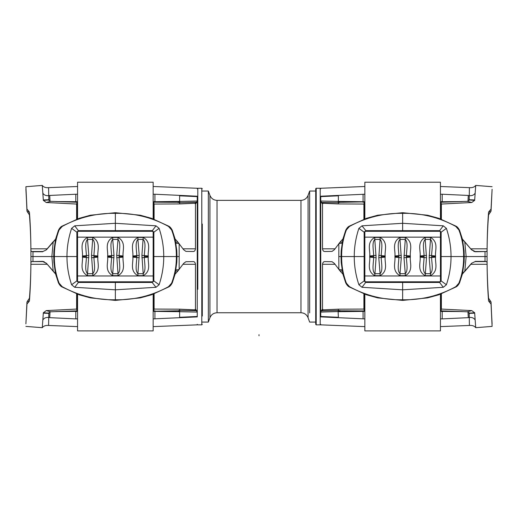 <?xml version="1.0" encoding="UTF-8"?>
<svg xmlns="http://www.w3.org/2000/svg" width="518" height="518" viewBox="0 0 518 518"><rect width="100%" height="100%" fill="white"/><g stroke="black" fill="none" stroke-linecap="round" stroke-linejoin="round"><path stroke-width="0.78" d="M300.964 200.362L217.036 200.362L217.036 312.755L300.964 312.755L300.964 200.362C304.37 200.188 306.74 198.53 308.068 195.383L309.654 191.038L309.654 312.911L309.654 225.142M202.298 322.079L208.346 322.079L208.346 191.038L209.932 195.383C211.26 198.53 213.63 200.188 217.036 200.362M208.346 191.038L202.298 191.038M315.702 191.038L309.654 191.038M202.298 188.766L201.793 188.267L197.792 188.267L197.792 289.297M202.298 224.054L202.298 316.045L202.298 224.054M201.793 188.267L201.793 324.851L197.792 324.851L197.235 324.346M315.702 289.057L315.702 324.346L316.207 324.851L316.207 188.267L315.702 188.766L315.702 289.057M316.207 188.267L320.208 188.267L320.208 324.851L316.207 324.851M48.815 200.084L50.557 201.314L75.363 202.195L55.685 201.56L77.311 201.703M153.211 218.907L153.211 202.156L177.985 202.305L179.623 202.7L179.623 201.411L153.16 201.748L154.921 201.56L154.921 194.231L197.261 196.212L197.222 197.015M77.558 326.612L48.582 325.459L48.744 317.074L49.722 317.663L75.796 318.887L75.796 311.551L77.558 311.363L55.685 311.551L75.363 310.917L77.558 311.247M153.16 311.247L177.985 310.806L179.623 310.418L179.623 311.7L153.16 311.363M28.199 302.531L26.962 304.021L26.955 302L25.9 323.841L26.955 302L28.199 300.077L28.199 302.531L29.429 301.049C30.271 290.32 30.763 278.069 30.905 264.29L47.132 264.297M31.883 261.596L42.729 261.363L46.413 263.422L42.897 261.596L31.883 261.596L44.095 261.596L31.339 261.596L30.918 262.723L30.938 256.559L32.984 256.559L32.984 251.748L31.883 251.515L42.897 251.515L31.339 251.515L30.918 250.388L30.938 256.559C30.938 272.008 30.432 285.878 29.435 298.167L28.199 300.077M30.938 256.559C30.938 241.11 30.432 227.234 29.435 214.944L28.199 213.034L28.199 210.586L26.962 209.097L25.9 186.713L26.955 211.117L28.199 213.034M25.9 189.277L26.962 209.097M30.918 250.388L30.905 248.821C30.763 235.042 30.271 222.792 29.429 212.069L29.435 214.944M76.625 219.231L76.625 204.053L46.264 202.512L43.344 200.375L42.282 185.425L25.9 186.713M48.582 325.459C45.694 325.22 43.59 325.964 42.282 327.687L43.344 312.736L46.264 310.599L76.625 309.065L76.625 293.881M26.962 304.021L25.9 323.841M28.199 210.586L29.429 212.069M47.132 248.821L30.905 248.821M77.007 219.088L77.059 201.994L75.363 202.195L77.506 202.221L77.007 202.46L76.625 204.053M48.815 313.027L50.557 311.797L77.506 310.891L77.007 310.658L76.625 309.065M153.211 202.156L153.716 202.402L154.092 204.053L179.623 203.937L194.833 203.276L195.474 204.008L195.474 248.821C195.208 250.641 194.438 251.541 193.169 251.515L185.93 251.398L183.599 249.67L177.622 241.757M153.211 311.234L153.665 311.117L153.211 310.955L153.716 310.709L154.092 309.065L179.623 309.175L194.833 309.835L195.474 309.104L195.474 264.29C195.208 262.471 194.438 261.577 193.169 261.596L185.93 261.713L183.599 263.442L177.622 271.354M154.092 293.881L154.092 309.065M154.092 219.231L154.092 204.053M182.977 248.821L195.474 248.821M195.474 309.104L197.261 311.668L197.261 201.444L195.474 204.008M196.898 202.441L194.833 203.276M197.261 201.444L196.562 202.234L179.927 202.693L179.623 201.424M197.261 311.668L197.261 316.479L179.623 317.288L179.623 311.7L197.261 312.082L196.562 310.878L194.833 309.835M197.261 201.029L197.261 196.633L179.623 195.823L179.623 201.411L197.261 201.029M179.927 202.693L177.266 202.337L178.697 202.227L179.623 201.411M77.558 186.499L48.582 187.652L48.815 200.039M75.796 201.56L75.796 194.231L49.722 195.448L48.744 196.037L48.97 200.511M48.737 195.662C45.901 195.875 43.939 195.027 42.832 193.11M48.582 187.652C45.694 187.892 43.59 187.153 42.282 185.425M155.096 202.195L153.665 202.156L153.716 219.088M179.623 202.7L179.623 203.937M75.796 194.231L77.059 194.244C77.059 184.007 77.059 184.007 77.059 194.244L77.558 194.321M197.261 196.212C197.261 185.709 197.261 185.709 197.261 196.212M153.16 194.321L153.665 194.244C153.665 184.007 153.665 184.007 153.665 194.244L154.921 194.231M177.985 202.305L179.623 201.56M75.363 202.195L77.558 201.865M77.007 294.023L77.007 310.658L77.506 311.234M77.506 201.884L77.059 201.994M42.897 251.515L46.439 249.825L55.646 239.212M55.588 239.096L46.413 249.689L53.218 241.692L51.865 256.559L53.749 256.559L53.917 250.841L55.497 239.4L58.443 230.27L59.104 229.953C55.802 238.675 54.228 247.546 54.384 256.559L53.788 256.559L54.384 256.559C54.228 265.572 55.802 274.436 59.104 283.165L62.199 286.681C78.794 295.759 96.516 300.129 115.359 299.78C134.207 300.129 151.923 295.759 168.518 286.681L171.62 283.165C174.916 274.436 176.489 265.572 176.334 256.559L179.176 256.559L179.144 243.641M53.218 241.822L55.607 239.089M32.984 251.748L42.729 251.748M175.136 239.038L177.454 241.569M175.971 243.195L179.079 243.551M175.796 242.204L177.538 242.029L178.807 243.195M30.918 262.723L30.905 264.29M182.977 264.297L195.474 264.29M196.898 310.677L179.927 310.418L179.623 311.7L177.985 310.806L178.697 310.884M177.985 310.806L179.623 310.418L179.623 311.499M48.97 312.6L48.744 317.074L48.815 313.079M153.16 318.79L153.665 318.868C153.665 329.111 153.665 329.111 153.665 318.868L197.261 316.899L197.222 316.097M48.737 317.45C45.901 317.236 43.939 318.084 42.832 320.007M155.096 310.917L153.665 310.955L153.716 294.023M179.623 311.551L179.623 309.175M75.796 318.887L77.059 318.868C77.059 329.111 77.059 329.111 77.059 318.868L77.558 318.79M197.261 316.899C197.261 327.408 197.261 327.408 197.261 316.899M75.363 310.917L77.059 311.117M42.729 261.363L46.439 263.286L53.218 271.29L51.865 256.559L32.984 256.559L32.984 261.363M55.588 274.022L46.439 263.286L55.646 273.905M53.218 271.29L55.607 274.022M175.136 274.074L177.454 271.542M175.971 269.917L179.079 269.567M175.796 270.914L177.538 271.082L178.807 269.917M153.16 218.887L153.16 182.219L77.558 182.219L77.558 218.887M153.16 231.306L77.558 231.306M92.8 237.432L91.505 255.374L92.8 273.692C95.934 270.5 93.998 262.859 93.952 257.459L93.952 255.652C93.998 250.259 95.934 242.618 92.8 239.42L87.516 239.42L88.811 255.374L86.37 255.652L86.37 257.459C86.318 262.853 84.382 270.506 87.516 273.692L87.516 275.68L92.8 275.68C101.243 270.979 97.235 262.574 97.857 257.148L97.857 255.963C97.235 250.537 101.243 242.133 92.8 237.432L87.516 237.432C79.06 242.12 83.107 250.55 82.466 255.963L82.466 257.148C83.107 262.568 79.06 270.992 87.516 275.68M87.516 237.432L87.516 239.42C84.382 242.618 86.318 250.259 86.37 255.652L82.466 255.963M116.705 255.374L118 273.692C121.134 270.5 119.198 262.859 119.146 257.459L119.146 255.652C119.198 250.272 121.134 242.599 118 239.42L116.705 255.374L123.057 255.963C122.436 250.537 126.444 242.133 118 237.432L112.717 237.432C104.273 242.133 108.281 250.537 107.66 255.963L107.66 257.148C108.307 262.568 104.26 270.992 112.717 275.68L118 275.68C126.444 270.979 122.436 262.574 123.057 257.148L123.057 255.963M118 237.432L118 239.42L112.717 239.42L114.012 255.374L111.571 255.652L111.571 257.459C111.519 262.853 109.583 270.506 112.717 273.692L112.717 275.68M112.717 237.432L112.717 239.42C109.583 242.605 111.519 250.259 111.571 255.652L107.66 255.963M143.201 237.432L141.906 255.374L143.201 273.692C146.335 270.5 144.399 262.859 144.347 257.459L144.347 255.652C144.399 250.259 146.335 242.605 143.201 239.42L137.917 239.42L139.213 255.374L136.771 255.652L136.771 257.459C136.72 262.853 134.784 270.506 137.917 273.692L137.917 275.68L143.201 275.68C151.67 270.992 147.604 262.561 148.258 257.148L148.258 255.963C147.617 250.544 151.657 242.126 143.201 237.432L137.917 237.432C129.474 242.133 133.482 250.537 132.861 255.963L132.861 257.148C133.482 262.568 129.474 270.985 137.917 275.68M137.917 237.432L137.917 239.42C134.784 242.599 136.72 250.272 136.771 255.652L132.861 255.963M77.558 231.404L77.558 237.153L153.16 237.153L153.16 231.404M88.811 255.374L87.516 273.692L92.8 273.692L92.8 275.68M114.012 255.374L112.717 273.692L118 273.692L118 275.68M139.213 255.374L137.917 273.692L143.201 273.692L143.201 275.68M77.558 281.708L77.558 237.153M153.16 281.708L153.16 237.153M153.16 281.811L77.558 281.811M153.16 294.224L153.16 330.898L77.558 330.898L77.558 294.224M119.645 231.358L119.645 230.853L117.625 230.814L113.092 230.814L113.092 231.358M153.859 256.559L153.859 280.75L152.15 282.452L78.568 282.452L76.865 280.75L76.865 232.362L78.568 230.659L152.15 230.659L153.859 232.362L153.859 256.559L163.746 256.559C163.779 247.222 162.238 237.827 159.117 228.367L156.002 225.822L115.359 223.29L115.359 213.332C134.207 212.982 151.923 217.353 168.518 226.437L171.62 229.953C174.916 238.675 176.489 247.546 176.334 256.559L170.675 256.559M171.62 229.953L172.28 230.27L175.181 239.232L176.793 250.641L176.968 256.559L176.806 262.27L175.22 273.711L172.28 282.847L171.62 283.165M119.645 230.853L152.15 230.899L153.613 232.362L153.619 238.668C153.684 242.515 153.723 239.51 153.716 237.762L153.781 275.764M76.865 256.559L66.977 256.559C66.939 247.222 68.48 237.827 71.601 228.367L74.715 225.822L78.568 230.899L113.092 230.814M153.775 236.953L153.781 237.354M153.781 275.349L153.775 276.159M153.716 275.349C153.723 273.601 153.684 270.597 153.619 274.443L153.794 272.481M176.334 256.559L163.746 256.559C163.779 265.889 162.238 275.291 159.117 284.745L156.002 287.289L152.15 282.452L153.613 280.75L153.619 274.443M153.794 240.63L153.619 238.668M111.079 230.853L111.079 231.358M74.715 225.822L115.359 223.29L115.359 230.659M115.359 213.332L115.359 212.775L115.359 213.332C96.516 212.982 78.794 217.353 62.199 226.437L59.104 229.953M76.936 275.349L76.936 237.354M76.936 237.762L76.949 236.953M77.007 237.762C77.001 239.51 77.04 242.515 77.104 238.668L76.929 240.63M78.568 230.899L77.104 232.362L77.104 238.668M77.007 275.349C77.001 273.601 77.04 270.597 77.104 274.443L77.104 280.75L78.568 282.213L113.092 282.297L113.092 281.76M76.929 272.481L77.104 274.443M76.949 276.159L76.936 275.764M119.645 281.76L119.645 282.258L113.092 282.297M156.002 287.289L115.359 289.821L115.359 299.78M152.15 282.213L119.645 282.258M111.079 282.258L111.079 281.76M54.06 256.559L66.977 256.559C66.939 265.889 68.48 275.291 71.601 284.745L74.715 287.289L115.359 289.821L115.359 282.452M59.104 283.165L58.443 282.847C59.615 285.094 60.852 286.48 62.147 287.004L79.26 294.82L90.449 297.889L115.359 300.408L140.268 297.889L151.463 294.82L168.577 287.004C169.865 286.48 171.102 285.094 172.28 282.847M469.185 313.027L467.443 311.797L442.637 310.917L462.315 311.551L440.688 311.415M364.789 294.205L364.789 310.955L340.015 310.806L338.377 310.418L338.377 311.694L364.84 311.363M440.442 186.499L469.418 187.652L469.256 196.037L468.278 195.448L442.204 194.231L442.204 201.56L440.442 201.748L462.315 201.56L442.637 202.195L440.442 201.865M364.84 201.865L340.015 202.305L338.377 202.7L338.377 201.411L364.84 201.748M489.801 210.586L491.038 209.097L491.045 211.117L492.1 189.277L491.045 211.117L489.801 213.034L489.801 210.586L488.571 212.069C487.729 222.792 487.237 235.042 487.095 248.821L470.868 248.821M486.117 251.515L475.271 251.748L471.587 249.689L475.103 251.515L486.117 251.515L473.905 251.515L486.661 251.515L487.082 250.388L487.062 256.559L485.016 256.559L485.016 261.363L486.117 261.596L475.103 261.596L486.661 261.596L487.082 262.723L487.062 256.559C487.062 241.11 487.567 227.234 488.565 214.944L489.801 213.034M487.062 256.559C487.062 272.008 487.567 285.878 488.565 298.167L489.801 300.077L489.801 302.531L491.038 304.021L492.1 326.398L491.045 302L489.801 300.077M492.1 323.841L491.038 304.021M487.082 262.723L487.095 264.29C487.237 278.069 487.729 290.32 488.571 301.049L488.565 298.167M441.375 293.881L441.375 309.065L471.736 310.599L474.656 312.736L475.718 327.687L492.1 326.398M469.418 187.652C472.306 187.892 474.41 187.153 475.718 185.425L474.656 200.375L471.736 202.512L441.375 204.053L441.375 219.231M491.038 209.097L492.1 189.277M489.801 302.531L488.571 301.049M470.868 264.297L487.095 264.29M440.993 294.023L440.941 311.117L442.637 310.917L440.494 310.891L440.993 310.658L441.375 309.065M469.185 200.084L467.443 201.314L440.494 202.221L440.993 202.46L441.375 204.053M364.789 310.955L364.284 310.709L363.908 309.065L338.377 309.175L323.167 309.835L322.526 309.104L322.526 264.29C322.792 262.471 323.562 261.577 324.831 261.596L332.07 261.713L334.401 263.442L340.378 271.354M364.789 201.884L364.335 201.994L364.789 202.156L364.284 202.402L363.908 204.053L338.377 203.937L323.167 203.276L322.526 204.008L322.526 248.821C322.792 250.641 323.562 251.541 324.831 251.515L332.07 251.398L334.401 249.67L340.378 241.757M363.908 219.231L363.908 204.053M363.908 293.881L363.908 309.065M335.023 264.297L322.526 264.29M322.526 204.008L320.739 201.444L320.739 311.668L322.526 309.104M321.102 310.677L323.167 309.835M320.739 311.668L321.438 310.878L338.073 310.418L338.377 317.288L320.739 316.479L320.739 312.082L338.377 311.551M320.739 201.444L320.739 196.633L338.377 195.823L338.377 201.411L320.739 201.029L321.438 202.234L323.167 203.276M340.015 310.806L338.377 311.499L340.734 310.774L338.073 310.418M440.442 326.612L469.418 325.459L469.185 313.079M442.204 311.551L442.204 318.887L468.278 317.663L469.256 317.074L469.03 312.6M364.84 318.79L364.335 318.868C364.335 329.111 364.335 329.111 364.335 318.868L320.739 316.899L320.778 316.097M469.263 317.45C472.099 317.236 474.061 318.084 475.168 320.007M469.418 325.459C472.306 325.22 474.41 325.964 475.718 327.687M364.84 311.247L362.904 310.917L364.335 310.955L364.284 294.023M338.377 310.418L338.377 309.175M442.204 318.887L440.941 318.868C440.941 329.111 440.941 329.111 440.941 318.868L440.442 318.79M320.739 316.899C320.739 327.408 320.739 327.408 320.739 316.899M440.993 219.088L440.993 202.46L440.494 201.884M364.789 311.234L364.335 311.117M475.103 261.596L471.561 263.286L462.354 273.905M462.412 274.022L471.587 263.422L464.782 271.419L466.135 256.559L464.251 256.559L464.083 262.27L462.503 273.711L459.557 282.847L458.896 283.165C462.198 274.436 463.772 265.572 463.616 256.559L464.212 256.559L463.616 256.559C463.772 247.546 462.198 238.675 458.896 229.953L455.801 226.437C439.206 217.353 421.484 212.982 402.641 213.332C383.793 212.982 366.077 217.353 349.482 226.437L346.38 229.953C343.084 238.675 341.511 247.546 341.666 256.559L338.824 256.559L338.856 269.47M464.782 271.29L462.393 274.022M485.016 261.363L475.271 261.363M342.864 274.074L340.546 271.542M342.029 269.917L338.921 269.567M342.204 270.914L340.462 271.082L339.193 269.917M487.082 250.388L487.095 248.821M335.023 248.821L322.526 248.821M321.102 202.441L338.073 202.693L338.377 201.411L340.015 202.305L339.303 202.227M340.015 202.305L338.377 202.7L338.377 201.612M469.03 200.511L469.256 196.037L469.185 200.039M364.84 194.321L364.335 194.244C364.335 184.007 364.335 184.007 364.335 194.244L320.739 196.212L320.778 197.015M469.263 195.662C472.099 195.875 474.061 195.027 475.168 193.11M364.335 201.994L362.904 202.195L364.335 202.156L364.284 219.088M338.377 201.56L338.377 203.937M442.204 194.231L440.941 194.244C440.941 184.007 440.941 184.007 440.941 194.244L440.442 194.321M320.739 196.212C320.739 185.709 320.739 185.709 320.739 196.212M442.637 202.195L440.941 201.994M475.271 251.748L471.561 249.825L464.782 241.822L466.135 256.559L485.016 256.559L485.016 251.748M462.412 239.096L471.561 249.825L462.354 239.212M464.782 241.822L462.393 239.089M342.864 239.038L340.546 241.569M342.029 243.195L338.921 243.551M342.204 242.204L340.462 242.029L339.193 243.195M364.84 294.224L364.84 330.898L440.442 330.898L440.442 294.224M364.84 281.811L440.442 281.811M425.2 275.68L426.495 257.737L425.2 239.42C422.066 242.612 424.002 250.259 424.048 255.652L424.048 257.459C424.002 262.853 422.066 270.5 425.2 273.692L430.484 273.692L429.189 257.737L431.63 257.459L431.63 255.652C431.682 250.259 433.618 242.605 430.484 239.42L430.484 237.432L425.2 237.432C416.757 242.133 420.765 250.537 420.143 255.963L420.143 257.148C420.765 262.574 416.757 270.979 425.2 275.68L430.484 275.68C438.94 270.992 434.893 262.561 435.534 257.148L435.534 255.963C434.893 250.55 438.94 242.126 430.484 237.432M430.484 275.68L430.484 273.692C433.618 270.5 431.682 262.853 431.63 257.459L435.534 257.148M401.295 257.737L400 239.42C396.866 242.612 398.802 250.259 398.854 255.652L398.854 257.459C398.802 262.84 396.866 270.513 400 273.692L401.295 257.737L394.943 257.148C395.564 262.574 391.556 270.979 400 275.68L405.283 275.68C413.727 270.979 409.719 262.574 410.34 257.148L410.34 255.963C409.693 250.55 413.74 242.126 405.283 237.432L400 237.432C391.556 242.133 395.564 250.537 394.943 255.963L394.943 257.148M400 275.68L400 273.692L405.283 273.692L403.988 257.737L406.429 257.459L406.429 255.652C406.481 250.259 408.417 242.605 405.283 239.42L405.283 237.432M405.283 275.68L405.283 273.692C408.417 270.506 406.481 262.853 406.429 257.459L410.34 257.148M374.799 275.68L376.094 257.737L374.799 239.42C371.665 242.612 373.601 250.259 373.653 255.652L373.653 257.459C373.601 262.853 371.665 270.506 374.799 273.692L380.082 273.692L378.787 257.737L381.229 257.459L381.229 255.652C381.28 250.259 383.216 242.605 380.082 239.42L380.082 237.432L374.799 237.432C366.33 242.126 370.396 250.55 369.742 255.963L369.742 257.148C370.383 262.568 366.343 270.985 374.799 275.68L380.082 275.68C388.526 270.979 384.518 262.574 385.139 257.148L385.139 255.963C384.518 250.544 388.526 242.126 380.082 237.432M380.082 275.68L380.082 273.692C383.216 270.513 381.28 262.846 381.229 257.459L385.139 257.148M440.442 281.708L440.442 275.958L364.84 275.958L364.84 281.708M429.189 257.737L430.484 239.42L425.2 239.42L425.2 237.432M403.988 257.737L405.283 239.42L400 239.42L400 237.432M378.787 257.737L380.082 239.42L374.799 239.42L374.799 237.432M440.442 231.404L440.442 275.958M364.84 231.404L364.84 275.958M364.84 231.306L440.442 231.306M364.84 218.887L364.84 182.219L440.442 182.219L440.442 218.887M398.355 281.76L398.355 282.258L400.375 282.297L404.908 282.297L404.908 281.76M364.141 256.559L364.141 232.362L365.85 230.659L439.432 230.659L441.135 232.362L441.135 280.75L439.432 282.452L365.85 282.452L364.141 280.75L364.141 256.559L354.254 256.559C354.221 265.889 355.762 275.291 358.883 284.745L361.998 287.289L402.641 289.821L402.641 299.78C383.793 300.129 366.077 295.759 349.482 286.681L346.38 283.165C343.084 274.436 341.511 265.572 341.666 256.559L347.325 256.559M346.38 283.165L345.72 282.847L342.819 273.88L341.207 262.471L341.032 256.559L341.194 250.841L342.78 239.4L345.72 230.27L346.38 229.953M398.355 282.258L365.85 282.213L364.387 280.75L364.381 274.443C364.316 270.597 364.277 273.601 364.284 275.349L364.219 237.354M441.135 256.559L451.023 256.559C451.061 265.889 449.52 275.291 446.399 284.745L443.285 287.289L439.432 282.213L404.908 282.297M364.225 276.159L364.219 275.764M364.219 237.762L364.225 236.953M364.284 237.762C364.277 239.51 364.316 242.515 364.381 238.668L364.206 240.63M341.666 256.559L354.254 256.559C354.221 247.222 355.762 237.827 358.883 228.367L361.998 225.822L365.85 230.659L364.387 232.362L364.381 238.668M364.206 272.481L364.381 274.443M406.921 282.258L406.921 281.76M443.285 287.289L402.641 289.821L402.641 282.452M402.641 299.78L402.641 300.336L402.641 299.78C421.484 300.129 439.206 295.759 455.801 286.681L458.896 283.165M441.064 237.762L441.064 275.764M441.064 275.349L441.051 276.159M440.993 275.349C440.999 273.601 440.96 270.597 440.896 274.443L441.071 272.481M439.432 282.213L440.896 280.75L440.896 274.443M440.993 237.762C440.999 239.51 440.96 242.515 440.896 238.668L440.896 232.362L439.432 230.899L404.908 230.814L404.908 231.358M441.071 240.63L440.896 238.668M441.051 236.953L441.064 237.354M398.355 231.358L398.355 230.853L404.908 230.814M361.998 225.822L402.641 223.29L402.641 213.332M365.85 230.899L398.355 230.853M406.921 230.853L406.921 231.358M463.94 256.559L451.023 256.559C451.061 247.222 449.52 237.827 446.399 228.367L443.285 225.822L402.641 223.29L402.641 230.659M458.896 229.953L459.557 230.27C458.385 228.024 457.148 226.638 455.853 226.107L438.74 218.292L427.551 215.223L402.641 212.704L377.732 215.223L366.537 218.292L349.423 226.107C348.135 226.638 346.898 228.024 345.72 230.27M259 335.781L259 334.673L259 335.781M300.964 312.755C304.37 312.924 306.74 314.581 308.068 317.728L308.068 195.383M208.346 322.079L209.932 317.728L209.932 195.383M77.007 272.474L77.007 240.637M77.506 202.221L77.506 218.907M77.506 231.358L77.506 281.753M77.506 294.205L77.506 310.891M153.716 272.474L153.716 240.637M153.211 310.955L153.211 294.205M153.211 281.753L153.211 231.358M179.176 256.559L179.144 269.47M49.722 195.448L50.032 201.56M50.557 201.314L46.264 202.512M48.809 199.974L43.344 200.375M48.809 199.721L43.272 199.954M29.429 301.049L29.435 298.167M49.722 317.663L50.032 311.551M154.921 311.551L154.921 318.887M50.557 311.797L46.264 310.599M48.809 313.137L43.344 312.736M48.809 313.39L43.272 313.157M141.906 255.374L148.258 255.963M91.505 255.374L97.857 255.963M93.913 256.559L97.831 256.559M91.505 257.737L97.857 257.148M86.409 256.559L82.485 256.559M88.811 257.737L82.466 257.148M119.108 256.559L123.031 256.559M116.705 257.737L123.057 257.148M111.61 256.559L107.686 256.559M114.012 257.737L107.66 257.148M144.308 256.559L148.232 256.559M141.906 257.737L148.258 257.148M136.81 256.559L132.886 256.559M139.213 257.737L132.861 257.148M77.558 275.958L153.16 275.958M117.625 230.814L117.625 231.358M153.613 232.362L159.117 228.367M152.15 230.899L156.002 225.822M159.117 284.745L153.613 280.75M77.104 232.362L71.601 228.367M71.601 284.745L77.104 280.75M117.625 282.297L117.625 281.76M74.715 287.289L78.568 282.213M440.993 240.637L440.993 272.474M440.494 310.891L440.494 294.205M440.494 281.753L440.494 231.358M440.494 218.907L440.494 202.221M364.284 240.637L364.284 272.474M364.789 202.156L364.789 218.907M364.789 231.358L364.789 281.753M338.824 256.559L338.856 243.641M468.278 317.663L467.968 311.551M363.079 311.551L363.079 318.887M467.443 311.797L471.736 310.599M469.191 313.137L474.656 312.736M469.191 313.39L474.728 313.157M488.571 212.069L488.565 214.944M468.278 195.448L467.968 201.56M363.079 201.56L363.079 194.231M467.443 201.314L471.736 202.512M469.191 199.974L474.656 200.375M469.191 199.721L474.728 199.954M376.094 257.737L369.742 257.148M426.495 257.737L420.143 257.148M424.087 256.559L420.169 256.559M426.495 255.374L420.143 255.963M431.591 256.559L435.515 256.559M429.189 255.374L435.534 255.963M398.892 256.559L394.969 256.559M401.295 255.374L394.943 255.963M406.39 256.559L410.314 256.559M403.988 255.374L410.34 255.963M373.692 256.559L369.768 256.559M376.094 255.374L369.742 255.963M381.19 256.559L385.114 256.559M378.787 255.374L385.139 255.963M440.442 237.153L364.84 237.153M400.375 282.297L400.375 281.76M364.387 280.75L358.883 284.745M365.85 282.213L361.998 287.289M358.883 228.367L364.387 232.362M440.896 280.75L446.399 284.745M446.399 228.367L440.896 232.362M400.375 230.814L400.375 231.358M443.285 225.822L439.432 230.899M209.932 317.728C211.26 314.581 213.63 312.924 217.036 312.755M315.702 322.079L309.654 322.079L308.068 317.728M197.792 188.267L197.235 188.766M201.793 324.851L202.298 324.346M320.208 188.267L320.765 188.766M320.765 324.346L320.208 324.851M42.282 327.687L25.9 326.398M197.261 188.267L153.16 186.499M197.261 324.851L153.16 326.612M58.443 230.27C59.615 228.024 60.852 226.638 62.147 226.107L79.26 218.292L90.449 215.223L115.359 212.704L140.268 215.223L151.463 218.292L168.577 226.107C169.865 226.638 171.102 228.024 172.28 230.27M53.749 256.559L53.917 262.27L55.497 273.711L58.443 282.847M475.718 185.425L492.1 186.713M320.739 324.851L364.84 326.612M320.739 188.267L364.84 186.499M459.557 282.847C458.385 285.094 457.148 286.48 455.853 287.004L438.74 294.82L427.551 297.889L402.641 300.408L377.732 297.889L366.537 294.82L349.423 287.004C348.135 286.48 346.898 285.094 345.72 282.847M464.251 256.559L464.083 250.841L462.503 239.4L459.557 230.27"/></g></svg>
